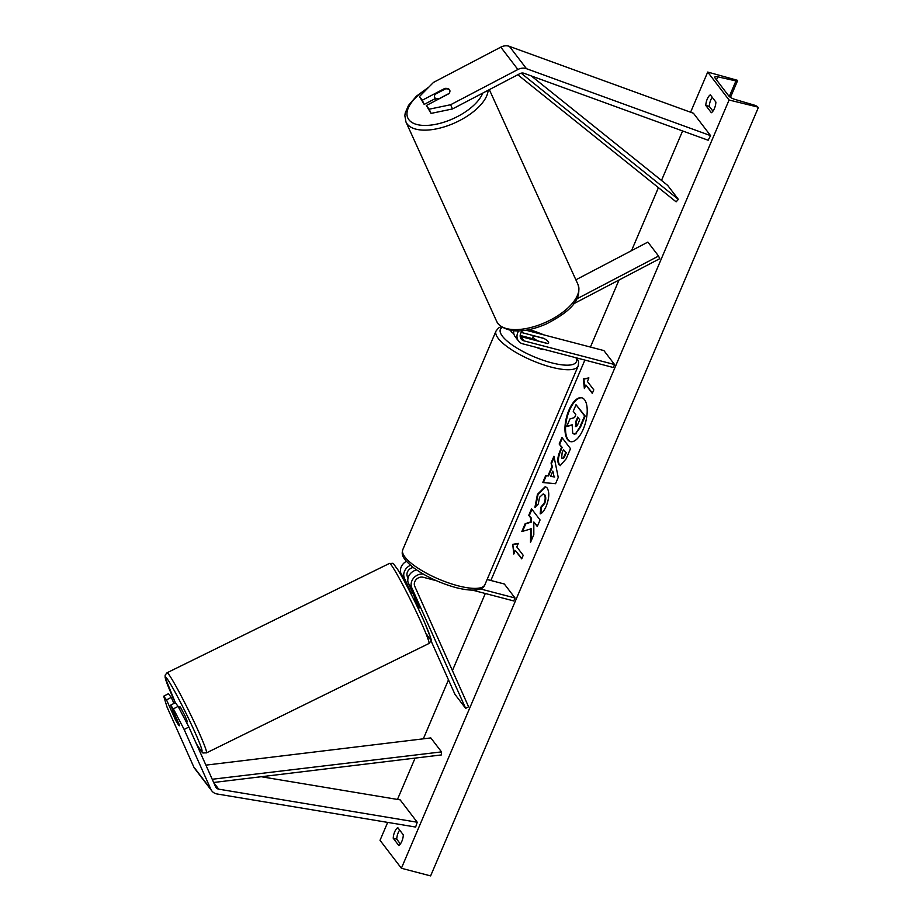 <?xml version="1.0" encoding="UTF-8"?>
<svg xmlns="http://www.w3.org/2000/svg" width="922" height="922" viewBox="0 0 922 922"><rect width="100%" height="100%" fill="white"/><g stroke="black" fill="none" stroke-linecap="round" stroke-linejoin="round"><path stroke-width="1.38" d="M445.142 89.054L444.853 88.397L422.299 100.21L419.487 96.522L424.178 104.416L422.299 100.21M431.058 113.406L429.179 109.199L450.616 104.739L452.495 108.946L431.058 113.406L426.356 105.511L448.91 93.698A8.39 4.31 -24.1 0 0 449.74 90.137A8.39 4.31 -24.1 0 0 449.463 89.688A8.39 4.31 -24.1 0 0 444.853 88.397M419.487 96.522L433.524 82.381L500.807 47.137A10.741 9.151 -37.4 0 1 508.598 46.1A10.741 9.151 -37.4 0 1 509.393 46.354L693.471 113.279L710.562 135.626L526.485 68.701A10.741 9.151 -37.4 0 0 525.69 68.459A10.741 9.151 -37.4 0 0 517.887 69.496L450.616 104.739M452.495 108.946L519.778 73.702A5.371 4.575 -37.4 0 1 523.673 73.184A5.371 4.575 -37.4 0 1 524.065 73.311L708.142 140.236L710.562 135.626M435.172 98.654L424.178 104.416M426.356 105.511L429.179 109.199M170.582 705.192L173.394 708.868L184.146 729.486L188.872 727.009L178.119 706.39L175.307 702.714L170.582 705.192L179.536 725.234A8.39 0.864 62.3 0 1 179.49 725.741A8.39 0.864 62.3 0 1 178.534 724.888A8.39 0.864 62.3 0 1 175.48 719.932L166.513 699.879L163.701 696.191L168.438 693.713L171.25 697.401L166.513 699.879M163.701 696.191L167.055 707.128L193.781 766.943A10.741 9.151 142.6 0 0 194.703 768.51L211.795 790.869A10.741 9.151 142.6 0 0 216.301 793.807A10.741 9.151 142.6 0 0 217.131 793.98L415.638 827.057L417.24 822.24L218.733 789.163A5.371 4.575 142.6 0 1 218.318 789.071A5.371 4.575 142.6 0 1 216.071 787.607A5.371 4.575 142.6 0 1 215.598 786.823L188.872 727.009M184.146 729.486L210.873 789.301A10.741 9.151 142.6 0 0 211.795 790.869M261.191 776.727L400.148 799.881L417.24 822.24M173.947 703.428L171.25 697.401M178.119 706.39L173.394 708.868M176.067 719.621L175.48 719.932M416.606 569.923A10.073 8.575 -37.4 0 0 408.469 583.488L419.21 607.506A8.39 0.864 62.3 0 1 419.164 608.001A8.39 0.864 62.3 0 1 419.014 607.99M406.429 561.325A10.073 8.575 142.6 0 0 401.105 573.841L404.435 581.286M410.497 565.278A10.073 8.575 142.6 0 0 404.412 578.175L411.12 593.169M413.24 567.503A6.708 5.716 142.6 0 0 407.374 576.619L408.054 578.14M430.897 640.525L454.961 694.37L465.645 708.35L411.788 587.81A10.073 8.575 142.6 0 1 413.563 578.152A10.073 8.575 142.6 0 1 423.244 574.083M436.475 580.733L423.175 577.253A6.708 5.716 142.6 0 0 416.225 579.5A6.708 5.716 142.6 0 0 414.739 586.265L468.595 706.794L465.645 708.35M487.116 579.5L504.334 584.006L515.018 597.975L513.75 600.937L472.513 590.149M515.018 597.975L480.327 588.916M513.819 333.614A10.073 8.575 -37.4 0 1 511.157 331.436A10.073 8.575 -37.4 0 1 510.511 330.445M575.858 279.815L647.878 242.083L658.562 256.051L576.746 298.924M513.75 330.837A10.073 8.575 142.6 0 0 515.214 336.749L518.521 341.082A10.073 8.575 -37.4 0 0 522.739 343.825L613.326 367.509L614.582 364.547L524.007 340.875A6.708 5.716 -37.4 0 1 521.195 339.042A6.708 5.716 -37.4 0 1 522.786 330.629M518.521 341.082A10.073 8.575 -37.4 0 1 518.706 330.929M573.634 303.799L659.737 258.679L658.562 256.051M520.181 336.38A6.708 5.716 142.6 0 0 520.688 336.542L547.645 343.583A8.39 2.432 23.1 0 0 548.59 342.984A8.39 2.432 23.1 0 0 543.588 338.282L521.207 332.427M525.955 330.203L603.898 350.579L614.582 364.547M520.181 335.447L532.213 338.593M544.683 349.565A8.39 2.432 -156.9 0 1 541.018 349.092A8.39 2.432 -156.9 0 1 536.42 347.41M537.722 340.886L547.864 343.526A8.39 2.432 -156.9 0 0 548.59 342.984L548.59 342.984A8.39 2.432 -156.9 0 0 544.015 338.501L533.873 335.85A8.39 2.432 -156.9 0 0 533.147 336.403A8.39 2.432 -156.9 0 0 537.722 340.886L537.676 340.979M449.083 93.445L438.884 98.792A8.39 3.953 155.5 0 1 434.804 97.709A8.39 3.953 155.5 0 1 434.562 97.306A8.39 3.953 155.5 0 1 435.253 94.24L445.51 88.869A8.39 3.953 155.5 0 1 449.59 89.964M583.292 429.122A22.647 9.877 -75.4 0 0 581.805 397.785A22.647 9.877 -75.4 0 0 568.874 410.267A22.647 9.877 -75.4 0 0 570.361 441.603A22.647 9.877 -75.4 0 0 583.292 429.122M582.093 397.878A22.647 9.877 -75.4 0 0 569.462 410.417A22.647 9.877 -75.4 0 0 570.649 441.661M400.378 843.93L396.737 839.158L393.233 838.248A8.39 3.665 104.6 0 1 394.685 831.863A8.39 3.665 104.6 0 1 397.762 827.61L403.317 834.871A8.39 3.665 104.6 0 1 398.788 845.509L393.233 838.248M396.737 839.158A8.39 3.665 104.6 0 1 398.189 832.773A8.39 3.665 104.6 0 1 399.675 830.111M712.233 97.317A8.39 3.665 -75.4 0 0 710.747 99.979A8.39 3.665 -75.4 0 0 709.295 106.376L705.791 105.454L711.346 112.726A8.39 3.665 -75.4 0 0 715.887 102.088L710.332 94.816A8.39 3.665 -75.4 0 0 707.243 99.069A8.39 3.665 -75.4 0 0 705.791 105.454M534.921 507.273L537.457 494.284L545.294 486.586L547.092 487.899C549.581 492.048 549.282 498.134 546.227 506.178C544.141 510.8 542.124 513.358 540.165 513.877L540.891 507.135L544.095 503.285C545.467 499.574 545.524 496.716 544.245 494.688L543.185 493.915L539.531 497.315L538.287 504L534.921 507.273M558.974 464.676L558.951 464.653C557.119 461.542 557.533 456.816 560.219 450.466L561.602 447.216L559.158 444.024L561.947 437.477L570.499 448.657L566.177 458.787L560.207 465.598L559.539 464.803C557.695 461.692 558.121 456.966 560.795 450.616L562.178 447.377L561.602 447.216M530.646 528.663L530.496 542.413L533.815 534.656L533.815 521.979L537.284 526.508L540.073 519.962L531.533 508.783L528.744 515.329L530.945 518.222L530.888 521.887L525.183 523.673L521.829 531.545L531.222 528.813L531.095 541.007M707.716 72.066L729.083 100.014L757.849 107.067A3.02 0.876 23.1 0 0 754.507 105.189L735.064 99.449A5.705 1.66 -156.9 0 1 728.737 95.9L715.069 78.013A5.705 1.66 -156.9 0 1 714.792 77.079A5.705 1.66 -156.9 0 1 717.777 76.826L735.952 80.917A3.02 0.876 23.1 0 0 737.531 80.79A3.02 0.876 23.1 0 0 737.381 80.295L707.716 72.066L690.59 112.23M729.083 100.014L401.393 868.259L380.025 840.311L387.678 822.401M397.463 799.432L415.096 758.103M423.325 738.822L448.472 679.86M452.425 670.594L485.306 593.503M490.861 580.48L584.871 360.064M590.426 347.052L619.019 280.011M631.547 250.634L658.423 187.639M661.489 180.435L682.603 130.947M587.395 381.466L588.904 377.916L583.315 378.884L584.375 388.554L585.885 385.016L592.293 393.394L593.803 389.845L587.395 381.466M513.796 554.03L512.736 544.349L518.325 543.392L516.816 546.93L523.223 555.321L521.714 558.859L515.306 550.48L513.796 554.03M547.956 475.81L551.863 466.647L551.056 463.005L553.949 456.24L558.236 477.435L555.551 483.704L542.735 482.517L545.709 475.533L548.544 475.959L552.451 466.797L551.863 466.647M709.295 106.376L712.937 111.136M401.393 868.259L430.609 875.9L758.299 107.655M572.712 433.098L572.136 424.754L566.742 426.506L569.969 418.922L574.602 417.551L575.824 414.67L573.23 411.281L576.031 404.712L584.594 415.914L579.823 427.117L575.605 433.617L573.945 434.02L572.712 433.098M576.031 404.712L585.182 416.064L580.411 427.266L575.605 433.617M576.181 433.766L574.233 434.078M585.182 416.064L584.594 415.914M572.055 425.123L566.742 426.506M585.885 385.016L592.454 393.003M588.789 378.193L583.891 379.034L584.825 387.494M583.891 379.034L583.315 378.884M514.245 552.97L512.736 544.349M513.312 544.499L518.21 543.657M515.306 550.48L521.887 558.467M531.948 509.324L529.32 515.49L531.533 518.371L531.475 522.036L525.77 523.823L522.578 531.291M525.77 523.823L525.183 523.673M531.475 522.036L530.888 521.887M531.533 518.371L530.945 518.222M529.32 515.49L528.744 515.329M533.815 521.979L537.457 526.116M561.659 457.992C562.443 458.879 563.354 458.107 564.402 455.675L565.705 452.598L563.457 449.648L562.132 452.748L561.636 457.957L562.443 458.349M562.247 458.142C563.019 459.029 563.93 458.257 564.979 455.825L566.292 452.748L565.705 452.598M566.292 452.748L563.457 449.648M562.178 447.377L559.158 444.024M559.735 444.173L562.362 438.019M560.507 465.645L559.562 464.838M535.498 507.423L538.033 494.434L545.582 486.678M540.799 513.589L541.468 507.296L540.891 507.135M541.468 507.296L544.672 503.435C546.055 499.736 546.101 496.866 544.821 494.837L543.473 494.019M552.843 471.061L550.595 476.328L554.122 476.87L552.843 471.061L554.122 476.87M554.71 477.02L550.595 476.328M552.451 466.797L551.056 463.005M551.644 463.155L554.157 457.277M543.358 482.575L546.297 475.694L545.709 475.533M546.297 475.694L548.544 475.959M578.106 417.643L576.423 421.585L575.962 426.46L575.386 426.31C576.089 427.105 576.93 426.367 577.91 424.085L579.742 419.787L577.691 417.101L575.847 421.435L575.801 426.632M186.44 722.329L187.42 721.857L185.149 716.117L180.77 707.75L180.009 706.794L178.672 707.451M175.514 716.244L172.195 710.954L178.833 724.738M415.154 598.436L414.232 598.885L418.311 608.013L419.21 607.563M175.514 716.256L179.536 725.268M521.149 73.184L678.373 199.383L667.689 185.414L531.303 75.938M517.772 74.751L676.126 201.849L678.373 199.383M213.662 782.478L441.419 754.922L441.511 751.891L430.828 737.923L205.906 765.133M212.221 779.263L441.511 751.891M509.393 46.354L526.485 68.701M500.807 47.137L517.887 69.496M193.781 766.943L210.873 789.301M213.708 782.594L218.733 789.163M401.105 573.841L404.412 578.175M408.469 583.488L411.788 587.81M520.688 336.542L524.007 340.875M502.167 327.471A41.283 11.974 23.1 0 0 511.549 344.505A41.283 11.974 23.1 0 0 551.483 362.784A41.283 11.974 23.1 0 0 575.985 357.748M551.298 367.14A44.648 12.943 -156.9 0 1 496.024 331.044L402.764 549.696A44.648 12.943 23.1 0 0 458.027 585.793A44.648 12.943 23.1 0 0 484.891 584.721L578.152 366.069A44.648 12.943 -156.9 0 1 551.298 367.14M543.531 334.79A41.283 11.974 23.1 0 0 529.32 329.569M427.612 88.351A41.283 19.443 -24.5 0 0 409.011 119.895A41.283 19.443 -24.5 0 0 447.135 121.105A41.283 19.443 -24.5 0 0 482.736 93.11M488.141 90.275A44.648 21.022 155.5 0 1 452.679 123.813A44.648 21.022 155.5 0 1 407.282 124.147A44.648 21.022 155.5 0 1 405.98 122.027L496.728 321.49A44.648 21.022 -24.5 0 0 498.03 323.599A44.648 21.022 -24.5 0 0 548.44 321.006A44.648 21.022 -24.5 0 0 578.002 284.506L489.34 89.653M729.302 96.499L735.952 80.917M716.475 79.857L717.777 76.826M580.411 427.266L579.823 427.117M564.979 455.825L564.402 455.675M559.539 464.803L558.951 464.653M560.795 450.616L560.219 450.466M538.033 494.434L537.457 494.284M544.672 503.435L544.095 503.285M544.821 494.837L544.245 494.688M544.798 494.814L544.211 494.653M575.939 426.437L575.351 426.275M576.423 421.585L575.847 421.435M196.259 743.535L198.322 746.958C204.546 754.888 200.869 752.606 206.413 752.905A44.648 2.731 -116.2 0 0 194.346 722.375A44.648 2.731 -116.2 0 0 171.089 677.877A44.648 2.731 -116.2 0 0 167.02 672.783L165.13 675.158L165.142 677.497L175.411 702.841A41.283 2.524 63.8 0 1 169.256 681.98A41.283 2.524 63.8 0 1 195.026 732.437A41.283 2.524 63.8 0 1 198.161 746.659A41.283 2.524 63.8 0 1 196.202 743.409M426.667 634.324A41.283 2.524 -116.2 0 0 423.532 620.091A41.283 2.524 -116.2 0 0 397.762 569.635M393.579 568.494A44.648 2.731 63.8 0 1 416.825 612.992A44.648 2.731 63.8 0 1 428.903 643.521C432.43 638.969 432.383 643.13 424.95 623.272C417.505 606.111 403.963 579.362 397.601 569.335C391.377 561.406 395.054 563.699 389.51 563.4A44.648 2.731 63.8 0 1 393.579 568.494M510.373 330.41L511.157 331.436M501.015 326.688L498.479 328.013L496.024 331.044M484.891 584.721C483.762 588.582 477.158 592.938 456.113 587.648C440.359 583.292 426.448 576.849 414.37 568.344C400.067 557.095 401.969 553.35 402.764 549.696M533.147 336.403L531.844 339.457M529.643 329.5L544.429 335.032M577.126 358.047L578.636 362.196L578.152 366.069M428.822 87.129L416.444 96.142L408.492 105.419L405.219 113.026L404.85 115.653L405.98 122.027M578.002 284.506C582.796 301.943 565.981 313.607 546.55 323.864C524.71 333.211 508.644 333.303 498.364 324.141L496.728 321.49M434.562 97.306L435.991 100.463M730.466 97.363L737.531 80.79M574.521 434.181L573.945 434.02M543.185 493.915L543.773 494.065M206.413 752.905L428.903 643.521M418.139 608.416L419.233 607.886M410.739 593.353L412.503 592.489M172.195 710.632L172.863 710.309M167.02 672.783L389.51 563.4"/></g></svg>
